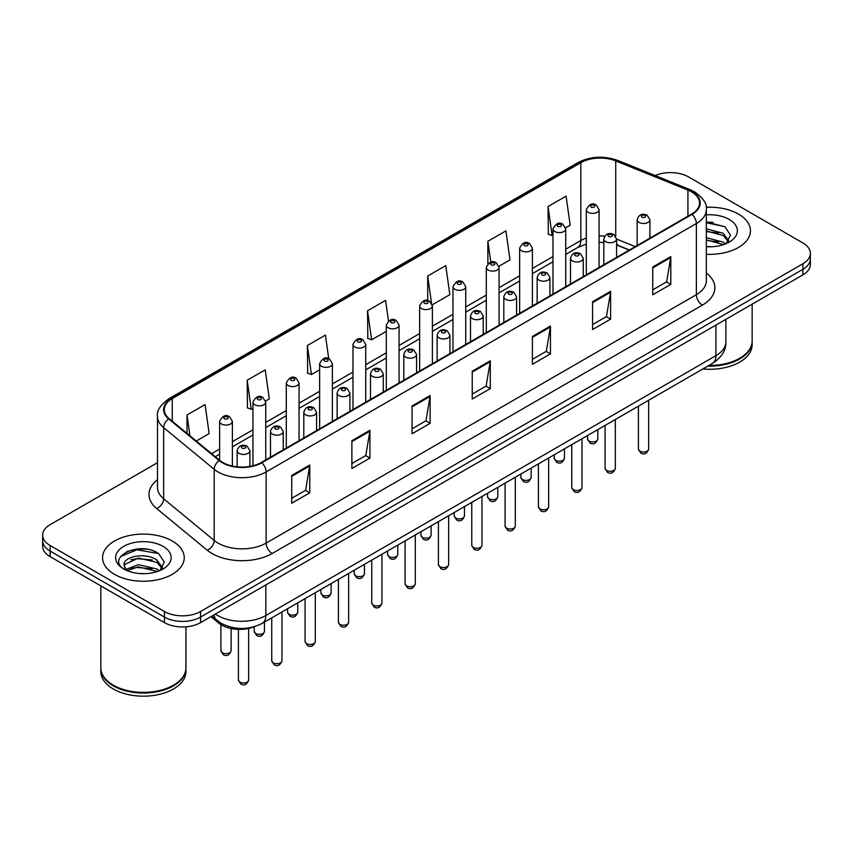 <?xml version="1.0" encoding="UTF-8"?>
<svg xmlns="http://www.w3.org/2000/svg" width="853" height="853" viewBox="0 0 853 853"><rect width="100%" height="100%" fill="white"/><g stroke="black" fill="none" stroke-linecap="round" stroke-linejoin="round"><path stroke-width="1.28" d="M629.205 250.089L616.591 244.992M254.482 626.646A25.526 14.736 180 0 1 218.763 623.095L210.936 616.644M738.485 214.092A40.848 23.585 0 0 0 706.177 207.268A40.848 23.585 0 0 1 738.485 214.092A40.848 23.585 0 0 1 750.448 230.768A40.848 23.585 0 0 0 738.485 214.092M172.274 540.994A40.848 23.585 0 0 0 127.758 535.887A40.848 23.585 0 0 0 102.552 557.67A40.848 23.585 0 0 0 114.515 574.346A40.848 23.585 0 0 0 159.021 579.464A40.848 23.585 0 0 0 184.237 557.67A40.848 23.585 0 0 0 172.274 540.994A40.848 23.585 0 0 0 127.758 535.887A40.848 23.585 0 0 0 102.552 557.67A40.848 23.585 0 0 0 114.515 574.346A40.848 23.585 0 0 0 159.021 579.464A40.848 23.585 0 0 0 184.237 557.67A40.848 23.585 0 0 0 172.274 540.994M691.559 191.861A27.232 15.717 180 0 1 699.535 202.982A27.232 15.717 180 0 1 691.559 214.092L261.327 462.486A27.232 15.717 180 0 1 219.765 460.385L169.214 418.706A27.232 15.717 180 0 1 164.288 409.685A27.232 15.717 180 0 1 172.263 398.564L580.85 162.678A27.232 15.717 180 0 1 615.727 160.918L687.923 190.102A27.232 15.717 180 0 1 691.559 191.861M692.039 191.584A27.914 16.111 0 0 0 688.307 189.782L616.111 160.588A27.914 16.111 0 0 0 580.371 162.401L171.784 398.287A27.914 16.111 0 0 0 168.659 418.93L219.21 460.609A27.914 16.111 0 0 0 261.807 462.763L692.039 214.37A27.914 16.111 0 0 0 692.039 191.584M157.485 462.689L50.124 524.67A25.526 14.736 0 0 0 42.65 535.087L42.65 546.208A25.526 14.736 0 0 0 50.124 556.625L164.448 622.637L164.448 617.082A25.526 14.736 0 0 0 200.551 617.082L802.876 269.335A25.526 14.736 0 0 0 810.35 258.907A25.526 14.736 0 0 1 802.876 269.335L200.551 617.082A25.526 14.736 0 0 1 164.448 617.082L50.124 551.07L164.448 617.082L164.448 611.516A25.526 14.736 0 0 0 200.551 611.516L802.876 263.769A25.526 14.736 0 0 0 810.35 253.352A25.526 14.736 0 0 0 802.876 242.934L688.552 176.923A25.526 14.736 0 0 0 655.179 175.558M42.65 540.653A25.526 14.736 0 0 0 50.124 551.07A25.526 14.736 0 0 1 42.65 540.653M291.715 475.441L291.715 503.238L309.767 492.81L309.767 465.024L291.715 475.441M291.715 498.301L305.619 490.272L309.692 465.941A6.803 3.934 -120 0 0 309.767 465.024M305.502 490.347L309.767 492.81M351.884 440.702L351.884 468.5L369.935 458.072L369.935 430.285L351.884 440.702M351.884 463.563L365.788 455.534L369.861 431.202A6.803 3.934 -120 0 0 369.935 430.285M365.67 455.609L369.935 458.072M412.063 405.964L412.063 433.761L430.115 423.333L430.115 395.547L412.063 405.964M412.063 428.824L425.967 420.796L430.04 396.464A6.803 3.934 -120 0 0 430.115 395.547M425.839 420.87L430.115 423.333M652.748 267L652.748 294.797L670.799 284.38L670.799 256.582L652.748 267M652.748 289.871L666.651 281.842L670.725 257.51A6.803 3.934 -120 0 0 670.799 256.582M666.524 281.906L670.799 284.38M592.568 301.749L592.568 329.535L610.62 319.118L610.62 291.321L592.568 301.749M592.568 324.609L606.472 316.58L610.556 292.248A6.803 3.934 -120 0 0 610.62 291.321M606.355 316.644L610.62 319.118M532.4 336.487L532.4 364.274L550.452 353.856L550.452 326.059L532.4 336.487M532.4 359.348L546.304 351.319L550.377 326.987A6.803 3.934 -120 0 0 550.452 326.059M546.187 351.393L550.452 353.856M472.231 371.226L472.231 399.012L490.283 388.595L490.283 360.798L472.231 371.226M472.231 394.086L486.135 386.057L490.208 361.725A6.803 3.934 -120 0 0 490.283 360.798M486.007 386.132L490.283 388.595M706.337 254.279A40.848 23.585 0 0 0 750.448 230.768A40.848 23.585 0 0 1 706.337 254.279M42.65 535.087A25.526 14.736 0 0 0 50.124 545.515L164.448 611.516M265.592 401.017L269.313 398.873L265.24 369.839L247.189 380.257L247.477 407.883M196.297 441.033L209.145 433.612L205.072 404.578L187.02 414.995L187.02 433.377M432.268 304.788L449.83 294.658L445.756 265.614L427.705 276.041L427.705 300.608M498.941 266.296L509.998 259.909L505.925 230.875L487.873 241.292L487.873 263.758M565.614 227.804L570.177 225.171L566.093 196.137L548.042 206.554L548.34 234.18M328.714 358.655L325.409 335.09L307.357 345.518L307.656 373.145M388.478 320.984L385.588 300.352L367.536 310.78L367.824 338.396M367.536 310.78L371.609 339.814L386.302 331.327M371.609 339.814L367.536 338.289M427.705 276.041L431.49 303.039M487.873 241.292L490.806 262.17M548.042 206.554L552.126 235.599L552.979 235.097M552.126 235.599L548.042 234.074M307.357 345.518L311.43 374.552L319.63 369.818M311.43 374.552L307.357 373.028M247.189 380.257L251.262 409.291L252.957 408.31M251.262 409.291L247.189 407.777M187.02 414.995L189.931 435.787M146.801 549.236A34.035 19.651 0 0 0 126.873 551.603M713.012 222.334A34.035 19.651 0 0 0 706.337 222.324M164.448 622.637A25.526 14.736 0 0 0 200.551 622.637L802.876 274.89A25.526 14.736 0 0 0 810.35 264.473L810.35 253.352M708.928 365.457A42.543 24.566 0 0 0 739.69 358.271A42.543 24.566 0 0 0 752.154 340.901L752.154 304.169M708.747 365.564A42.128 24.321 0 0 0 739.391 358.441A42.128 24.321 0 0 0 739.54 358.356M707.755 366.129A42.543 24.566 0 0 0 752.154 341.595A42.543 24.566 0 0 0 752.154 341.243M702.84 368.976A42.543 24.566 0 0 0 752.154 344.719L752.154 341.595M706.337 246.496L711.445 246.752M706.337 237.667L723.205 242.113L725.455 243.915M706.337 239.874L723.611 244.598M706.337 228.849L723.205 233.285L728.739 240.919M706.337 231.046L723.205 235.492L728.302 241.495M706.337 246.677A27.744 16.015 0 0 0 729.23 242.103A27.744 16.015 0 0 0 729.23 219.445A27.744 16.015 0 0 0 706.337 214.86M726.116 243.649L730.467 235.108L724.965 226.823L706.337 221.865M706.337 222.729L724.592 226.578M706.337 231.547L718.45 233.061M706.337 240.375L718.45 241.889M173.33 685.258A42.128 24.321 0 0 1 173.18 685.343A42.128 24.321 0 0 1 113.609 685.343L113.31 685.172A42.543 24.566 0 0 0 173.479 685.172A42.543 24.566 0 0 0 185.943 667.803L185.943 626.816M100.846 668.144A42.543 24.566 0 0 0 100.846 668.496A42.543 24.566 0 0 0 113.31 685.865A42.543 24.566 0 0 0 159.671 691.186A42.543 24.566 0 0 0 185.943 668.496A42.543 24.566 0 0 0 185.933 668.144M100.846 668.496L100.846 671.62A42.543 24.566 0 0 0 113.31 688.989A42.543 24.566 0 0 0 159.671 694.31A42.543 24.566 0 0 0 185.943 671.62L185.943 668.496M138.751 573.461L145.234 573.653M126.02 569.399L138.41 564.665L156.995 569.015L159.244 570.817M127.161 570.582L138.41 566.872L157.4 571.499M126.223 570.252L124.229 565.592A19.235 11.11 0 0 0 127.332 570.732M162.518 567.821L156.995 560.186C145.447 551.571 121.691 556.892 124.229 565.592L124.154 564.75M124.282 565.87L124.815 564.43L138.41 558.054L156.995 562.394L162.081 568.397M159.906 570.55L164.245 562.01L158.754 553.725C139.284 539.736 104.684 558.171 124.666 569.484L125.658 570.081M163.008 546.346A27.744 16.015 0 0 0 123.77 546.346A27.744 16.015 0 0 0 123.77 569.004A27.744 16.015 0 0 0 163.008 569.004A27.744 16.015 0 0 0 163.008 546.346M100.846 585.915L100.846 667.803A42.543 24.566 0 0 0 113.31 685.172L113.609 685.343M120.604 556.508L136.896 549.822L158.37 553.48M130.786 559.76L136.896 558.651L152.229 559.963M130.786 568.578L136.896 567.469L152.229 568.791M218.763 621.73L218.763 623.095M706.337 273.003A42.543 24.566 180 0 1 702.382 305.118L272.16 553.501A8.509 4.915 60 0 1 266.147 543.084L696.368 294.69A34.035 19.651 0 0 0 706.337 280.797L706.337 209.646A34.035 19.651 180 0 1 696.368 223.539A8.509 4.915 -120 0 0 692.039 214.37M272.16 553.501A42.543 24.566 180 0 1 211.992 553.501A42.543 24.566 180 0 1 207.226 550.228L156.664 508.537A42.543 24.566 180 0 1 157.485 479.717M218.005 543.084A34.035 19.651 0 0 0 266.147 543.084L266.147 471.933A34.035 19.651 180 0 1 214.188 469.31L163.637 427.63A34.035 19.651 180 0 1 157.485 416.36L157.485 487.5A34.035 19.651 0 0 0 163.637 498.77L214.188 540.461A34.035 19.651 0 0 0 218.005 543.084M706.337 209.646C707.478 204.336 703.565 198.397 694.609 191.861L690.13 189.686A8.509 3.988 112 0 0 688.307 189.782M690.13 189.686L617.935 160.503C603.839 155.513 590.457 156.238 577.801 162.667A8.509 4.915 60 0 1 580.371 162.401M171.784 398.287A8.509 4.915 -120 0 0 169.214 398.564C160.385 404.908 156.472 410.847 157.485 416.36M168.659 418.93A8.509 5.694 129.5 0 0 163.637 427.63L163.637 498.77A8.509 5.694 -50.5 0 1 156.664 508.537M617.935 160.503A8.509 3.988 112 0 0 616.111 160.588M219.21 460.609A8.509 5.694 129.5 0 0 214.188 469.31L214.188 540.461A8.509 5.694 -50.5 0 1 207.226 550.228M261.807 462.763A8.509 4.915 60 0 1 266.147 471.933L696.368 223.539L696.368 294.69A8.509 4.915 60 0 0 702.382 305.118M200.551 611.516L200.551 622.637M802.876 263.769L802.876 274.89M50.124 545.515L50.124 556.625M172.263 398.564L172.263 421.222M687.923 190.102L687.923 216.193M615.727 160.918L615.727 236.228M635.229 246.613L616.591 239.085M604.756 236.121A27.232 15.717 0 0 0 599.073 235.897M586.31 238.051A27.232 15.717 0 0 0 580.85 240.493L565.742 249.215M580.85 162.678L580.85 240.493A15.322 8.839 60 0 1 577.673 247.509L565.742 254.397M552.979 256.582L532.411 268.46M519.637 275.828L499.069 287.706M486.306 295.074L465.738 306.952M452.975 314.32L432.396 326.198M419.633 333.566L399.065 345.444M386.302 352.811L365.734 364.689M352.971 372.057L332.393 383.935M319.63 391.303L299.062 403.181M286.299 410.549L265.731 422.427M252.957 429.795L232.389 441.673M219.626 449.041L211.619 453.668M629.397 249.982L618.766 245.685A15.322 7.176 -68 0 1 616.591 243.425M472.231 372.1L490.208 361.725M532.4 337.361L550.377 326.987M592.568 302.623L610.556 292.248M652.748 267.885L670.725 257.51M412.063 406.849L430.04 396.464M351.884 441.587L369.861 431.202M291.715 476.326L309.692 465.941M215.414 614.053A34.035 19.651 0 0 0 217.707 615.514A34.035 19.651 0 0 0 265.837 615.514L715.923 355.658A34.035 19.651 0 0 0 725.892 341.765C726.148 350.21 721.649 357.439 712.404 363.453L262.319 623.308A17.017 9.831 60 0 0 265.837 615.514L265.837 584.945M715.923 325.089L715.923 355.658A17.017 9.831 60 0 1 712.404 363.453M214.039 614.853A17.017 11.388 129.5 0 0 217.003 620.387L211.832 616.122M648.643 449.083C646.958 453.668 644.356 455.012 640.806 453.114L638.428 449.083A5.107 2.943 0 0 0 639.931 451.162A5.107 2.943 0 0 0 645.497 451.802A5.107 2.943 0 0 0 648.643 449.083L648.643 400.26M639.025 222.398A6.387 3.689 180 0 1 637.159 219.797C638.79 214.561 642.128 213.037 647.171 215.244L649.922 219.797A6.387 3.689 180 0 1 645.977 223.198A6.387 3.689 180 0 1 639.025 222.398M645.039 215.446A2.132 1.226 0 0 0 642.032 215.446A2.132 1.226 0 0 0 642.032 217.184A2.132 1.226 0 0 0 645.039 217.184A2.132 1.226 0 0 0 645.039 215.446M589.082 441.054A5.107 2.943 0 0 0 594.648 441.694A5.107 2.943 0 0 0 597.804 438.964C596.119 443.56 593.507 444.903 589.967 443.006L587.589 438.964A5.107 2.943 0 0 0 589.082 441.054M599.073 267.49L599.073 209.689A6.387 3.689 180 0 1 595.138 213.09A6.387 3.689 180 0 1 588.186 212.29A6.387 3.689 180 0 1 586.31 209.689L586.31 274.858M591.193 207.076A2.132 1.226 0 0 0 594.2 207.076A2.132 1.226 0 0 0 594.2 205.338A2.132 1.226 0 0 0 591.193 205.338A2.132 1.226 0 0 0 591.193 207.076M615.312 468.329C613.627 472.914 611.015 474.257 607.475 472.359L605.097 468.329A5.107 2.943 0 0 0 606.59 470.408A5.107 2.943 0 0 0 612.155 471.048A5.107 2.943 0 0 0 615.312 468.329L615.312 419.505M605.694 241.644A6.387 3.689 180 0 1 603.817 239.043C605.449 233.807 608.786 232.283 613.84 234.49L616.591 239.043A6.387 3.689 180 0 1 612.646 242.444A6.387 3.689 180 0 1 605.694 241.644M611.708 234.692A2.132 1.226 0 0 0 608.701 234.692A2.132 1.226 0 0 0 608.701 236.43A2.132 1.226 0 0 0 611.708 236.43A2.132 1.226 0 0 0 611.708 234.692M581.97 487.575C580.296 492.16 577.684 493.503 574.144 491.605L571.766 487.575A5.107 2.943 0 0 0 573.259 489.654A5.107 2.943 0 0 0 578.824 490.294A5.107 2.943 0 0 0 581.97 487.575L581.97 438.751M572.352 260.89A6.387 3.689 180 0 1 570.486 258.288C572.118 253.053 575.455 251.528 580.498 253.736L583.249 258.288A6.387 3.689 180 0 1 579.315 261.69A6.387 3.689 180 0 1 572.352 260.89M578.377 253.938A2.132 1.226 0 0 0 575.359 253.938A2.132 1.226 0 0 0 575.359 255.676A2.132 1.226 0 0 0 578.377 255.676A2.132 1.226 0 0 0 578.377 253.938M548.639 506.821C546.954 511.405 544.342 512.749 540.802 510.851L538.424 506.821A5.107 2.943 0 0 0 539.928 508.9A5.107 2.943 0 0 0 545.483 509.54A5.107 2.943 0 0 0 548.639 506.821L548.639 457.997M539.021 280.136A6.387 3.689 180 0 1 537.155 277.534C538.787 272.299 542.124 270.774 547.168 272.981L549.918 277.534A6.387 3.689 180 0 1 545.973 280.936A6.387 3.689 180 0 1 539.021 280.136M545.035 273.184A2.132 1.226 0 0 0 542.028 273.184A2.132 1.226 0 0 0 542.028 274.922A2.132 1.226 0 0 0 545.035 274.922A2.132 1.226 0 0 0 545.035 273.184M515.308 526.066C513.623 530.651 511.011 531.995 507.471 530.097L505.093 526.066A5.107 2.943 0 0 0 506.586 528.146A5.107 2.943 0 0 0 512.152 528.785A5.107 2.943 0 0 0 515.308 526.066L515.308 477.243M505.69 299.382A6.387 3.689 180 0 1 503.814 296.78C505.445 291.545 508.783 290.02 513.826 292.227L516.577 296.78A6.387 3.689 180 0 1 512.642 300.181A6.387 3.689 180 0 1 505.69 299.382M511.704 292.43A2.132 1.226 0 0 0 508.697 292.43A2.132 1.226 0 0 0 508.697 294.168A2.132 1.226 0 0 0 511.704 294.168A2.132 1.226 0 0 0 511.704 292.43M555.751 460.3A5.107 2.943 0 0 0 561.317 460.94A5.107 2.943 0 0 0 564.462 458.21C562.788 462.806 560.176 464.149 556.625 462.251L554.258 458.21A5.107 2.943 0 0 0 555.751 460.3M565.742 286.736L565.742 228.935A6.387 3.689 180 0 1 561.796 232.336A6.387 3.689 180 0 1 554.845 231.536A6.387 3.689 180 0 1 552.979 228.935L552.979 294.104M557.851 226.322A2.132 1.226 0 0 0 560.858 226.322A2.132 1.226 0 0 0 560.858 224.584A2.132 1.226 0 0 0 557.851 224.584A2.132 1.226 0 0 0 557.851 226.322M522.409 479.546A5.107 2.943 0 0 0 527.975 480.186A5.107 2.943 0 0 0 531.131 477.456C529.446 482.052 526.834 483.395 523.294 481.497L520.916 477.456A5.107 2.943 0 0 0 522.409 479.546M532.411 305.982L532.411 248.18A6.387 3.689 180 0 1 528.465 251.582A6.387 3.689 180 0 1 521.514 250.782A6.387 3.689 180 0 1 519.637 248.18L519.637 313.35M524.52 245.568A2.132 1.226 0 0 0 527.527 245.568A2.132 1.226 0 0 0 527.527 243.83A2.132 1.226 0 0 0 524.52 243.83A2.132 1.226 0 0 0 524.52 245.568M489.078 498.792A5.107 2.943 0 0 0 494.644 499.431A5.107 2.943 0 0 0 497.789 496.702C496.115 501.297 493.503 502.641 489.963 500.743L487.585 496.702A5.107 2.943 0 0 0 489.078 498.792M499.069 325.228L499.069 267.426A6.387 3.689 180 0 1 495.135 270.827A6.387 3.689 180 0 1 488.172 270.028A6.387 3.689 180 0 1 486.306 267.426L486.306 332.595M491.189 264.814A2.132 1.226 0 0 0 494.196 264.814A2.132 1.226 0 0 0 494.196 263.076A2.132 1.226 0 0 0 491.189 263.076A2.132 1.226 0 0 0 491.189 264.814M481.966 545.312C480.292 549.897 477.68 551.241 474.129 549.343L471.762 545.312A5.107 2.943 0 0 0 473.255 547.391A5.107 2.943 0 0 0 478.821 548.031A5.107 2.943 0 0 0 481.966 545.312L481.966 496.489M472.349 318.627A6.387 3.689 180 0 1 470.483 316.026C472.114 310.791 475.452 309.266 480.495 311.473L483.246 316.026A6.387 3.689 180 0 1 479.301 319.427A6.387 3.689 180 0 1 472.349 318.627M478.373 311.676A2.132 1.226 0 0 0 475.356 311.676A2.132 1.226 0 0 0 475.356 313.414A2.132 1.226 0 0 0 478.373 313.414A2.132 1.226 0 0 0 478.373 311.676M448.635 564.558C446.951 569.143 444.338 570.486 440.798 568.588L438.421 564.558A5.107 2.943 0 0 0 439.913 566.637A5.107 2.943 0 0 0 445.479 567.277A5.107 2.943 0 0 0 448.635 564.558L448.635 515.734M439.018 337.873A6.387 3.689 180 0 1 437.141 335.272C438.773 330.036 442.121 328.512 447.164 330.719L449.915 335.272A6.387 3.689 180 0 1 445.97 338.673A6.387 3.689 180 0 1 439.018 337.873M445.031 330.921A2.132 1.226 0 0 0 442.025 330.921A2.132 1.226 0 0 0 442.025 332.659A2.132 1.226 0 0 0 445.031 332.659A2.132 1.226 0 0 0 445.031 330.921M415.304 583.804C413.62 588.389 411.007 589.732 407.467 587.834L405.09 583.804A5.107 2.943 0 0 0 406.582 585.883A5.107 2.943 0 0 0 412.148 586.523A5.107 2.943 0 0 0 415.304 583.804L415.304 534.98M405.676 357.119A6.387 3.689 180 0 1 403.81 354.517C405.442 349.282 408.779 347.757 413.822 349.965L416.573 354.517A6.387 3.689 180 0 1 412.639 357.919A6.387 3.689 180 0 1 405.676 357.119M411.7 350.167A2.132 1.226 0 0 0 408.694 350.167A2.132 1.226 0 0 0 408.694 351.905A2.132 1.226 0 0 0 411.7 351.905A2.132 1.226 0 0 0 411.7 350.167M455.747 518.038A5.107 2.943 0 0 0 461.302 518.677A5.107 2.943 0 0 0 464.459 515.948C462.774 520.543 460.162 521.887 456.622 519.989L454.244 515.948A5.107 2.943 0 0 0 455.747 518.038M465.738 344.473L465.738 286.672A6.387 3.689 180 0 1 461.793 290.073A6.387 3.689 180 0 1 454.841 289.274A6.387 3.689 180 0 1 452.975 286.672L452.975 351.841M457.848 284.06A2.132 1.226 0 0 0 460.855 284.06A2.132 1.226 0 0 0 460.855 282.322A2.132 1.226 0 0 0 457.848 282.322A2.132 1.226 0 0 0 457.848 284.06M422.406 537.283A5.107 2.943 0 0 0 427.971 537.923A5.107 2.943 0 0 0 431.128 535.194C429.443 539.789 426.831 541.133 423.291 539.235L420.913 535.194A5.107 2.943 0 0 0 422.406 537.283M432.396 363.719L432.396 305.918A6.387 3.689 180 0 1 428.462 309.319A6.387 3.689 180 0 1 421.51 308.519A6.387 3.689 180 0 1 419.633 305.918L419.633 371.087M424.517 303.305A2.132 1.226 0 0 0 427.524 303.305A2.132 1.226 0 0 0 427.524 301.567A2.132 1.226 0 0 0 424.517 301.567A2.132 1.226 0 0 0 424.517 303.305M389.075 556.529A5.107 2.943 0 0 0 394.64 557.169A5.107 2.943 0 0 0 397.786 554.439C396.112 559.035 393.5 560.378 389.96 558.48L387.582 554.439A5.107 2.943 0 0 0 389.075 556.529M399.065 382.965L399.065 325.164A6.387 3.689 180 0 1 395.131 328.565A6.387 3.689 180 0 1 388.168 327.765A6.387 3.689 180 0 1 386.302 325.164L386.302 390.333M391.175 322.551A2.132 1.226 0 0 0 394.193 322.551A2.132 1.226 0 0 0 394.193 320.813A2.132 1.226 0 0 0 391.175 320.813A2.132 1.226 0 0 0 391.175 322.551M381.963 603.05C380.278 607.635 377.676 608.978 374.126 607.08L371.748 603.05A5.107 2.943 0 0 0 373.251 605.129A5.107 2.943 0 0 0 378.817 605.769A5.107 2.943 0 0 0 381.963 603.05L381.963 554.226M372.345 376.365A6.387 3.689 180 0 1 370.479 373.763C372.111 368.528 375.448 367.003 380.491 369.21L383.242 373.763A6.387 3.689 180 0 1 379.297 377.165A6.387 3.689 180 0 1 372.345 376.365M378.359 369.413A2.132 1.226 0 0 0 375.352 369.413A2.132 1.226 0 0 0 375.352 371.151A2.132 1.226 0 0 0 378.359 371.151A2.132 1.226 0 0 0 378.359 369.413M348.632 622.295C346.947 626.88 344.335 628.224 340.795 626.326L338.417 622.295A5.107 2.943 0 0 0 339.91 624.375A5.107 2.943 0 0 0 345.476 625.014A5.107 2.943 0 0 0 348.632 622.295L348.632 573.472M339.014 395.611A6.387 3.689 180 0 1 337.138 393.009C338.769 387.774 342.106 386.249 347.16 388.456L349.901 393.009A6.387 3.689 180 0 1 345.966 396.41A6.387 3.689 180 0 1 339.014 395.611M345.028 388.659A2.132 1.226 0 0 0 342.021 388.659A2.132 1.226 0 0 0 342.021 390.397A2.132 1.226 0 0 0 345.028 390.397A2.132 1.226 0 0 0 345.028 388.659M315.29 641.541C313.616 646.126 311.004 647.47 307.464 645.572L305.086 641.541A5.107 2.943 0 0 0 306.579 643.62A5.107 2.943 0 0 0 312.145 644.26A5.107 2.943 0 0 0 315.29 641.541L315.29 592.718M305.673 414.857A6.387 3.689 180 0 1 303.807 412.255C305.438 407.02 308.775 405.495 313.819 407.702L316.57 412.255A6.387 3.689 180 0 1 312.635 415.656A6.387 3.689 180 0 1 305.673 414.857M311.697 407.905A2.132 1.226 0 0 0 308.679 407.905A2.132 1.226 0 0 0 308.679 409.643A2.132 1.226 0 0 0 311.697 409.643A2.132 1.226 0 0 0 311.697 407.905M281.959 660.787C280.274 665.372 277.662 666.715 274.122 664.818L271.744 660.787A5.107 2.943 0 0 0 273.248 662.866A5.107 2.943 0 0 0 278.803 663.506A5.107 2.943 0 0 0 281.959 660.787L281.959 611.964M272.342 434.102A6.387 3.689 180 0 1 270.476 431.501C272.107 426.265 275.444 424.741 280.488 426.948L283.239 431.501A6.387 3.689 180 0 1 279.294 434.902A6.387 3.689 180 0 1 272.342 434.102M278.355 427.15A2.132 1.226 0 0 0 275.348 427.15A2.132 1.226 0 0 0 275.348 428.888A2.132 1.226 0 0 0 278.355 428.888A2.132 1.226 0 0 0 278.355 427.15M248.628 680.033C246.943 684.618 244.331 685.961 240.791 684.063L238.413 680.033A5.107 2.943 0 0 0 239.906 682.112A5.107 2.943 0 0 0 245.472 682.752A5.107 2.943 0 0 0 248.628 680.033L248.628 628.448M239.011 453.348A6.387 3.689 180 0 1 237.134 450.747C238.765 445.511 242.103 443.986 247.146 446.194L249.897 450.747A6.387 3.689 180 0 1 245.963 454.148A6.387 3.689 180 0 1 239.011 453.348M245.024 446.396A2.132 1.226 0 0 0 242.017 446.396A2.132 1.226 0 0 0 242.017 448.134A2.132 1.226 0 0 0 245.024 448.134A2.132 1.226 0 0 0 245.024 446.396M355.733 575.775A5.107 2.943 0 0 0 361.299 576.415A5.107 2.943 0 0 0 364.455 573.685C362.77 578.281 360.158 579.624 356.618 577.726L354.24 573.685A5.107 2.943 0 0 0 355.733 575.775M365.734 402.211L365.734 344.409A6.387 3.689 180 0 1 361.789 347.811A6.387 3.689 180 0 1 354.837 347.011A6.387 3.689 180 0 1 352.971 344.409L352.971 409.579M357.844 341.797A2.132 1.226 0 0 0 360.851 341.797A2.132 1.226 0 0 0 360.851 340.059A2.132 1.226 0 0 0 357.844 340.059A2.132 1.226 0 0 0 357.844 341.797M322.402 595.021A5.107 2.943 0 0 0 327.968 595.661A5.107 2.943 0 0 0 331.124 592.931C329.439 597.526 326.827 598.87 323.287 596.972L320.909 592.931A5.107 2.943 0 0 0 322.402 595.021M332.393 421.457L332.393 363.655A6.387 3.689 180 0 1 328.458 367.057A6.387 3.689 180 0 1 321.496 366.257A6.387 3.689 180 0 1 319.63 363.655L319.63 428.824M324.513 361.043A2.132 1.226 0 0 0 327.52 361.043A2.132 1.226 0 0 0 327.52 359.305A2.132 1.226 0 0 0 324.513 359.305A2.132 1.226 0 0 0 324.513 361.043M289.071 614.267A5.107 2.943 0 0 0 294.637 614.906A5.107 2.943 0 0 0 297.782 612.177C296.108 616.772 293.496 618.116 289.945 616.218L287.568 612.177A5.107 2.943 0 0 0 289.071 614.267M299.062 440.702L299.062 382.901A6.387 3.689 180 0 1 295.117 386.302A6.387 3.689 180 0 1 288.165 385.503A6.387 3.689 180 0 1 286.299 382.901L286.299 448.07M291.172 380.289A2.132 1.226 0 0 0 294.178 380.289A2.132 1.226 0 0 0 294.178 378.551A2.132 1.226 0 0 0 291.172 378.551A2.132 1.226 0 0 0 291.172 380.289M255.729 633.512A5.107 2.943 0 0 0 261.295 634.152A5.107 2.943 0 0 0 264.451 631.423C262.767 636.018 260.154 637.362 256.614 635.464L254.237 631.423A5.107 2.943 0 0 0 255.729 633.512M265.731 459.948L265.731 402.136A6.387 3.689 180 0 1 261.786 405.548A6.387 3.689 180 0 1 254.834 404.748A6.387 3.689 180 0 1 252.957 402.136L252.957 465.781M257.841 399.535A2.132 1.226 0 0 0 260.847 399.535A2.132 1.226 0 0 0 260.847 397.797A2.132 1.226 0 0 0 257.841 397.797A2.132 1.226 0 0 0 257.841 399.535M222.398 652.758A5.107 2.943 0 0 0 227.964 653.398A5.107 2.943 0 0 0 231.11 650.668C229.436 655.264 226.823 656.607 223.283 654.709L220.906 650.668A5.107 2.943 0 0 0 222.398 652.758M232.389 466.058L232.389 421.382A6.387 3.689 180 0 1 228.455 424.794A6.387 3.689 180 0 1 221.492 423.994A6.387 3.689 180 0 1 219.626 421.382L219.626 460.268M224.499 418.78A2.132 1.226 0 0 0 227.516 418.78A2.132 1.226 0 0 0 227.516 417.042A2.132 1.226 0 0 0 224.499 417.042A2.132 1.226 0 0 0 224.499 418.78M577.801 162.667L169.214 398.564M618.766 245.685L616.591 244.886M603.817 242.487L599.073 242.369M586.31 244.086L577.673 247.509M552.979 261.764L532.411 273.642M519.637 281.01L499.069 292.888M486.306 300.256L465.738 312.134M452.975 319.502L432.396 331.38M419.633 338.748L399.065 350.626M386.302 357.993L365.734 369.871M352.971 377.239L332.393 389.117M319.63 396.485L299.062 408.363M286.299 415.731L265.731 427.609M252.957 434.977L232.389 446.855M219.626 454.222L215.319 456.718M262.319 623.308C248.618 630.186 234.927 630.186 221.226 623.308L217.003 620.387M725.892 341.765L725.892 319.331M638.428 449.083L638.428 406.156M637.159 245.504L637.159 219.797M649.922 238.136L649.922 219.797M597.804 438.964L597.804 429.613M599.073 209.689L596.322 205.125C592.622 202.46 589.284 203.974 586.31 209.689M587.589 438.964L587.589 435.51M605.097 468.329L605.097 425.402M603.817 264.75L603.817 239.043M616.591 257.382L616.591 239.043M571.766 487.575L571.766 444.648M570.486 283.996L570.486 258.288M583.249 276.628L583.249 258.288M538.424 506.821L538.424 463.893M537.155 303.241L537.155 277.534M549.918 295.874L549.918 277.534M505.093 526.066L505.093 483.139M503.814 322.487L503.814 296.78M516.577 315.12L516.577 296.78M564.462 458.21L564.462 448.859M565.742 228.935L562.991 224.371C559.291 221.705 555.953 223.219 552.979 228.935M554.258 458.21L554.258 454.756M531.131 477.456L531.131 468.105M532.411 248.18L529.66 243.617C525.949 240.951 522.612 242.465 519.637 248.18M520.916 477.456L520.916 474.001M497.789 496.702L497.789 487.351M499.069 267.426L496.318 262.863C492.618 260.197 489.281 261.711 486.306 267.426M487.585 496.702L487.585 493.247M471.762 545.312L471.762 502.385M470.483 341.733L470.483 316.026M483.246 334.365L483.246 316.026M438.421 564.558L438.421 521.631M437.141 360.979L437.141 335.272M449.915 353.611L449.915 335.272M405.09 583.804L405.09 540.877M403.81 380.225L403.81 354.517M416.573 372.857L416.573 354.517M464.459 515.948L464.459 506.597M465.738 286.672L462.987 282.108C459.287 279.443 455.95 280.957 452.975 286.672M454.244 515.948L454.244 512.493M431.128 535.194L431.128 525.843M432.396 305.918L429.645 301.354C425.946 298.689 422.608 300.203 419.633 305.918M420.913 535.194L420.913 531.739M397.786 554.439L397.786 545.088M399.065 325.164L396.314 320.6C392.615 317.934 389.277 319.449 386.302 325.164M387.582 554.439L387.582 550.985M371.748 603.05L371.748 560.122M370.479 399.471L370.479 373.763M383.242 392.103L383.242 373.763M338.417 622.295L338.417 579.368M337.138 418.716L337.138 393.009M349.901 411.349L349.901 393.009M305.086 641.541L305.086 598.614M303.807 437.962L303.807 412.255M316.57 430.594L316.57 412.255M271.744 660.787L271.744 617.86M270.476 457.208L270.476 431.501M283.239 449.84L283.239 431.501M238.413 680.033L238.413 629.365M237.134 466.826L237.134 450.747M249.897 466.42L249.897 450.747M364.455 573.685L364.455 564.334M365.734 344.409L362.983 339.846C359.273 337.18 355.936 338.694 352.971 344.409M354.24 573.685L354.24 570.23M331.124 592.931L331.124 583.58M332.393 363.655L329.642 359.092C325.942 356.426 322.605 357.94 319.63 363.655M320.909 592.931L320.909 589.476M297.782 612.177L297.782 602.826M299.062 382.901L296.311 378.337C292.611 375.672 289.274 377.186 286.299 382.901M287.568 612.177L287.568 608.722M264.451 631.423L264.451 622.072M265.731 402.136L262.98 397.583C259.269 394.918 255.932 396.432 252.957 402.136M254.237 631.423L254.237 626.752M231.11 650.668L231.11 628.522M232.389 421.382L229.638 416.829C225.938 414.163 222.601 415.678 219.626 421.382M220.906 650.668L220.906 624.631"/></g></svg>
